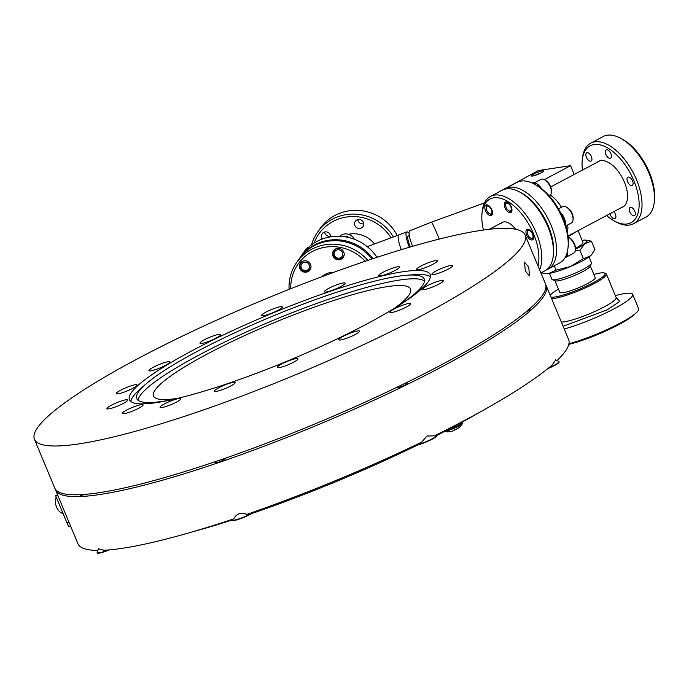 <?xml version="1.0" encoding="UTF-8"?>
<svg xmlns="http://www.w3.org/2000/svg" width="689" height="689" viewBox="0 0 689 689"><rect width="100%" height="100%" fill="white"/><g stroke="black" fill="none" stroke-linecap="round" stroke-linejoin="round"><path stroke-width="1.03" d="M297.424 359.779A11.248 1.722 -22.6 0 0 298.01 358.788A11.248 1.722 -22.6 0 0 289.079 360.683A11.248 1.722 -22.6 0 0 277.831 366.453A11.248 1.722 -22.6 0 0 277.236 367.435A11.248 1.722 -22.6 0 0 286.168 365.549A11.248 1.722 -22.6 0 0 297.424 359.779M359.003 332.098A11.248 1.722 -22.6 0 0 359.598 331.108A11.248 1.722 -22.6 0 0 350.667 332.994A11.248 1.722 -22.6 0 0 339.41 338.764A11.248 1.722 -22.6 0 0 338.824 339.755A11.248 1.722 -22.6 0 0 347.756 337.868A11.248 1.722 -22.6 0 0 359.003 332.098M442.7 281.698A11.248 1.722 -22.6 0 0 443.285 280.707A11.248 1.722 -22.6 0 0 434.354 282.593A11.248 1.722 -22.6 0 0 423.106 288.364A11.248 1.722 -22.6 0 0 422.512 289.354A11.248 1.722 -22.6 0 0 431.443 287.468A11.248 1.722 -22.6 0 0 442.7 281.698M436.697 261.829A11.248 1.722 -22.6 0 0 437.291 260.847A11.248 1.722 -22.6 0 0 428.36 262.733A11.248 1.722 -22.6 0 0 417.112 268.503A11.248 1.722 -22.6 0 0 416.518 269.494A11.248 1.722 -22.6 0 0 425.449 267.608A11.248 1.722 -22.6 0 0 436.697 261.829M281.758 307.88A11.248 1.722 -22.6 0 0 282.344 306.889A11.248 1.722 -22.6 0 0 273.412 308.775A11.248 1.722 -22.6 0 0 262.164 314.546A11.248 1.722 -22.6 0 0 261.57 315.536A11.248 1.722 -22.6 0 0 270.501 313.65A11.248 1.722 -22.6 0 0 281.758 307.88M220.17 335.56A11.248 1.722 -22.6 0 0 220.764 334.57A11.248 1.722 -22.6 0 0 211.833 336.456A11.248 1.722 -22.6 0 0 200.577 342.226A11.248 1.722 -22.6 0 0 199.991 343.217A11.248 1.722 -22.6 0 0 208.922 341.331A11.248 1.722 -22.6 0 0 220.17 335.56M421.616 288.872A162.88 24.985 -22.6 0 0 430.16 274.567A162.88 24.985 -22.6 0 0 300.878 301.885A162.88 24.985 -22.6 0 0 137.972 385.452A162.88 24.985 -22.6 0 0 129.42 399.758A162.88 24.985 -22.6 0 0 258.711 372.439A162.88 24.985 -22.6 0 0 421.616 288.872M430.427 276.814A162.88 24.985 -22.6 0 0 413.374 274.73L406.553 275.273A155.68 23.882 -22.6 0 0 271.294 316.742A155.68 23.882 -22.6 0 0 146.559 383.497A155.68 23.882 -22.6 0 0 144.914 384.944A155.68 23.882 -22.6 0 0 136.749 398.612A155.68 23.882 -22.6 0 0 171.527 399.775M146.559 383.497L141.357 387.959A162.88 24.985 -22.6 0 0 139.643 389.474A162.88 24.985 -22.6 0 0 130.832 401.523M400.507 304.46A155.68 23.882 -22.6 0 0 416.018 292.636A155.68 23.882 -22.6 0 0 424.191 278.967A155.68 23.882 -22.6 0 0 406.553 275.273M424.45 281.06A155.68 23.882 -22.6 0 0 296.089 311.161A155.68 23.882 -22.6 0 0 146.481 388.699A155.68 23.882 -22.6 0 0 138.05 400.275M178.218 398.233A139.221 21.359 157.4 0 1 153.501 396.046A139.221 21.359 157.4 0 1 160.813 383.816A139.221 21.359 157.4 0 1 300.051 312.393A139.221 21.359 157.4 0 1 410.558 289.044A139.221 21.359 157.4 0 1 403.254 301.265A139.221 21.359 157.4 0 1 394.702 308.121M511.186 258.375A265.747 40.763 157.4 0 1 245.396 394.719A265.747 40.763 157.4 0 1 34.45 439.289A265.747 40.763 157.4 0 1 48.394 415.949A265.747 40.763 157.4 0 1 314.193 279.605A265.747 40.763 157.4 0 1 525.13 235.035A265.747 40.763 157.4 0 1 511.186 258.375M525.13 235.035L545.447 283.834A265.747 40.763 157.4 0 1 531.503 307.173A265.747 40.763 157.4 0 1 265.704 443.518A265.747 40.763 157.4 0 1 54.767 488.088L34.45 439.289M528.127 266.385L524.501 262.182L525.294 270.966L529.488 275.927L528.833 268.081L528.127 266.385M234.648 383.515A11.248 1.722 -22.6 0 0 235.242 382.524A11.248 1.722 -22.6 0 0 226.311 384.41A11.248 1.722 -22.6 0 0 215.054 390.181A11.248 1.722 -22.6 0 0 214.468 391.171A11.248 1.722 -22.6 0 0 223.4 389.285A11.248 1.722 -22.6 0 0 234.648 383.515M180.234 399.68A11.248 1.722 -22.6 0 0 180.828 398.69A11.248 1.722 -22.6 0 0 171.897 400.576A11.248 1.722 -22.6 0 0 160.649 406.355A11.248 1.722 -22.6 0 0 160.055 407.337A11.248 1.722 -22.6 0 0 168.986 405.451A11.248 1.722 -22.6 0 0 180.234 399.68M142.477 405.821A11.248 1.722 -22.6 0 0 143.062 404.839A11.248 1.722 -22.6 0 0 134.131 406.725A11.248 1.722 -22.6 0 0 122.883 412.496A11.248 1.722 -22.6 0 0 122.289 413.486A11.248 1.722 -22.6 0 0 131.22 411.6A11.248 1.722 -22.6 0 0 142.477 405.821M127.112 401.007A11.248 1.722 -22.6 0 0 127.698 400.016A11.248 1.722 -22.6 0 0 118.766 401.902A11.248 1.722 -22.6 0 0 107.518 407.673A11.248 1.722 -22.6 0 0 106.924 408.663A11.248 1.722 -22.6 0 0 115.855 406.777A11.248 1.722 -22.6 0 0 127.112 401.007M136.482 385.961A11.248 1.722 -22.6 0 0 137.068 384.97A11.248 1.722 -22.6 0 0 128.137 386.856A11.248 1.722 -22.6 0 0 116.889 392.635A11.248 1.722 -22.6 0 0 116.295 393.617A11.248 1.722 -22.6 0 0 125.226 391.731A11.248 1.722 -22.6 0 0 136.482 385.961M169.158 362.982A11.248 1.722 -22.6 0 0 169.752 361.992A11.248 1.722 -22.6 0 0 160.821 363.878A11.248 1.722 -22.6 0 0 149.565 369.648A11.248 1.722 -22.6 0 0 148.979 370.639A11.248 1.722 -22.6 0 0 157.902 368.753A11.248 1.722 -22.6 0 0 169.158 362.982M344.526 284.144A11.248 1.722 -22.6 0 0 345.12 283.153A11.248 1.722 -22.6 0 0 336.189 285.039A11.248 1.722 -22.6 0 0 324.932 290.818A11.248 1.722 -22.6 0 0 324.347 291.8A11.248 1.722 -22.6 0 0 333.278 289.914A11.248 1.722 -22.6 0 0 344.526 284.144M398.94 267.978A11.248 1.722 -22.6 0 0 399.525 266.988A11.248 1.722 -22.6 0 0 390.594 268.874A11.248 1.722 -22.6 0 0 379.346 274.644A11.248 1.722 -22.6 0 0 378.752 275.634A11.248 1.722 -22.6 0 0 387.683 273.748A11.248 1.722 -22.6 0 0 398.94 267.978M452.07 266.652A11.248 1.722 -22.6 0 0 452.656 265.661A11.248 1.722 -22.6 0 0 443.725 267.547A11.248 1.722 -22.6 0 0 432.477 273.318A11.248 1.722 -22.6 0 0 431.882 274.308A11.248 1.722 -22.6 0 0 440.814 272.422A11.248 1.722 -22.6 0 0 452.07 266.652M410.015 304.676A11.248 1.722 -22.6 0 0 410.61 303.685A11.248 1.722 -22.6 0 0 401.678 305.572A11.248 1.722 -22.6 0 0 390.422 311.35A11.248 1.722 -22.6 0 0 389.836 312.332A11.248 1.722 -22.6 0 0 398.767 310.446A11.248 1.722 -22.6 0 0 410.015 304.676M490.895 215.614A5.9 3.057 62 0 1 485.728 211.187A5.9 3.057 62 0 1 485.891 205.021A5.9 3.057 62 0 1 486.417 204.848A5.9 3.057 62 0 1 491.593 209.267A5.9 3.057 62 0 1 491.429 215.433A5.9 3.057 62 0 1 490.895 215.614M510.351 212.668A5.9 3.057 62 0 1 505.175 208.25A5.9 3.057 62 0 1 505.338 202.075A5.9 3.057 62 0 1 505.864 201.903A5.9 3.057 62 0 1 511.04 206.33A5.9 3.057 62 0 1 510.876 212.496A5.9 3.057 62 0 1 510.351 212.668M532.046 239.97A5.9 3.057 62 0 1 526.87 235.543A5.9 3.057 62 0 1 527.042 229.377A5.9 3.057 62 0 1 527.567 229.204A5.9 3.057 62 0 1 532.743 233.631A5.9 3.057 62 0 1 532.58 239.798A5.9 3.057 62 0 1 532.046 239.97M537.945 265.816A43.545 22.556 -118 0 0 526.603 220.713A43.545 22.556 -118 0 0 493.824 197.803A43.545 22.556 -118 0 0 482.033 213.332A43.545 22.556 -118 0 0 483.463 230.031M482.033 213.332L482.248 211.359A45.603 23.615 62 0 1 490.508 196.434A45.603 23.615 62 0 1 494.599 195.099A45.603 23.615 62 0 1 530.452 221.522A45.603 23.615 62 0 1 539.608 269.812M540.908 272.939L544.973 270.777A45.603 23.615 -118 0 0 553.233 255.852A45.603 23.615 -118 0 0 519.161 191.74A45.603 23.615 -118 0 0 506.251 188.898A45.603 23.615 -118 0 0 502.16 190.233L490.508 196.434M519.161 191.74L520.91 192.67A43.545 22.556 62 0 1 553.448 253.879L553.233 255.852M501.041 223.382A17.147 8.879 62 0 1 503.848 221.884A17.147 8.879 62 0 1 515.596 229.248M302.936 261.114A5.9 5.667 34.6 0 1 310.033 269.847A5.9 5.667 34.6 0 1 300.688 269.985A5.9 5.667 34.6 0 1 302.936 261.114M336.137 248.695A5.9 5.667 34.6 0 1 343.234 257.428A5.9 5.667 34.6 0 1 333.889 257.565A5.9 5.667 34.6 0 1 336.137 248.695M365.187 261.269A43.545 41.865 -145.4 0 0 317.216 249.323A43.545 41.865 -145.4 0 0 290.758 288.7M289.096 289.363A45.603 43.838 34.6 0 1 296.537 262.69A45.603 43.838 34.6 0 1 316.759 246.981A45.603 43.838 34.6 0 1 367.797 260.39M371.948 259.004A45.603 43.838 -145.4 0 0 319.171 243.484A45.603 43.838 -145.4 0 0 298.957 259.185L296.537 262.69M321.909 276.694A17.147 16.484 34.6 0 1 327.241 273.412A17.147 16.484 34.6 0 1 333.648 272.362M545.757 284.772A265.747 40.763 157.4 0 1 546.205 285.651A265.747 40.763 157.4 0 1 405.769 385.16A265.747 40.763 157.4 0 1 55.516 489.905A265.747 40.763 157.4 0 1 55.215 488.966M555.713 359.916L552.182 364.981A265.747 40.763 157.4 0 1 434.492 435.853L426.939 436.016L421.754 442.088A265.747 40.763 157.4 0 1 246.895 514.382C240.866 512.177 236.448 513.684 233.631 518.903A265.747 40.763 157.4 0 1 104.022 550.27L98.338 548.823M546.205 285.651L568.597 339.462A265.747 40.763 157.4 0 1 557.056 360.562M84.781 494.392A5.796 0.887 157.4 0 1 80.82 494.659M225.665 458.099A5.796 0.887 157.4 0 1 222.797 460.39A5.796 0.887 157.4 0 1 215.915 462.801A5.796 0.887 157.4 0 1 217.285 460.975M405.029 383.342A5.796 0.887 157.4 0 1 407.742 383.11A5.796 0.887 157.4 0 1 404.676 385.185A5.796 0.887 157.4 0 1 399.06 387.347A5.796 0.887 157.4 0 1 397.14 387.175M529.212 309.197A5.796 0.887 157.4 0 1 527.076 311.471A5.796 0.887 157.4 0 1 525.81 312.065M97.795 550.425A265.747 40.763 157.4 0 1 77.917 543.707L55.516 489.905M558.753 361.389A12.307 1.886 157.4 0 1 558.96 361.579A12.307 1.886 157.4 0 1 548.711 367.883A12.307 1.886 157.4 0 0 549.391 367.599A12.307 1.886 157.4 0 0 558.96 361.579L559.089 361.889A12.307 1.886 157.4 0 1 547.789 368.632A12.307 1.886 157.4 0 0 549.521 367.909A12.307 1.886 157.4 0 0 559.089 361.889L558.96 361.579A12.307 1.886 157.4 0 0 558.753 361.389L555.498 359.813L558.753 361.389M436.249 435.06A12.307 1.886 157.4 0 1 436.352 435.103A12.307 1.886 157.4 0 1 436.43 435.147A12.307 1.886 157.4 0 1 436.55 435.293A12.307 1.886 157.4 0 1 428.825 440.486A12.307 1.886 157.4 0 1 415.7 444.991M436.55 435.293L436.68 435.603A12.307 1.886 157.4 0 1 428.015 441.227A12.307 1.886 157.4 0 1 414.899 445.378M253.328 512.142A12.307 1.886 157.4 0 1 252.527 512.685A12.307 1.886 157.4 0 1 240.142 518.464A12.307 1.886 157.4 0 1 231.943 519.954A12.307 1.886 157.4 0 1 231.952 519.678L232.038 519.428M254.224 511.824A12.307 1.886 157.4 0 1 252.665 513.004A12.307 1.886 157.4 0 1 240.272 518.774A12.307 1.886 157.4 0 1 232.072 520.264L231.943 519.954M108.276 549.986A12.307 1.886 157.4 0 1 97.14 552.587A12.307 1.886 157.4 0 1 97.14 552.302L98.389 548.685M109.405 549.891A12.307 1.886 157.4 0 1 97.27 552.897L97.14 552.587M70.579 526.095L68.512 526.594L66.867 522.658L68.943 522.15L66.867 522.658L55.671 495.753L57.497 494.65M57.747 495.253L55.671 495.753M63.087 513.563A10.714 7.605 -103.6 0 1 56.584 507.173A10.714 7.605 -103.6 0 1 56.231 497.096M455.679 429.428L455.791 429.626A17.992 4.289 -120.1 0 0 456.213 429.488A17.992 17.992 0 0 0 462.595 423.408L462.595 423.408A10.619 1.628 157.4 0 1 455.989 427.481A10.619 1.628 157.4 0 1 444.81 431.348M444.379 431.564A17.992 17.992 0 0 0 448.651 431.77A17.053 4.995 -74.6 0 0 448.72 431.762A17.992 17.363 -99.2 0 0 449.547 431.684A17.992 17.992 0 0 0 453.62 430.694A17.992 4.771 70.2 0 0 454.43 429.962A17.053 14.34 -1 0 0 455.601 429.471A17.053 14.34 -1 0 0 456.721 428.902A17.992 4.289 -120.1 0 1 456.213 429.488M192.765 531.753L192.739 531.762A239.005 36.663 157.4 0 1 192.317 531.882M193.239 531.615L193.247 531.632A239.005 36.663 157.4 0 0 195.848 530.926L195.822 530.857M196.331 530.702L196.365 530.78A239.005 36.663 157.4 0 0 199 530.048L198.949 529.927M199.465 529.772L199.517 529.901A239.005 36.663 157.4 0 0 202.187 529.152L202.11 528.971M202.635 528.808L202.712 528.997A239.005 36.663 157.4 0 0 205.408 528.222L205.313 527.989M205.839 527.834L205.942 528.067A239.005 36.663 157.4 0 0 208.672 527.274L208.552 526.99M209.086 526.827L209.206 527.111A239.005 36.663 157.4 0 0 211.962 526.301L211.833 525.974M212.376 525.802L212.513 526.138A239.005 36.663 157.4 0 0 215.295 525.302L215.14 524.923M215.691 524.751L215.846 525.13A239.005 36.663 157.4 0 0 218.663 524.277L218.491 523.864M219.042 523.683L219.214 524.105A239.005 36.663 157.4 0 0 222.056 523.227L221.867 522.77M222.426 522.589L222.616 523.054A239.005 36.663 157.4 0 0 225.484 522.159L225.277 521.659M225.846 521.478L226.052 521.978A239.005 36.663 157.4 0 0 228.946 521.065L228.722 520.531M229.291 520.341L229.515 520.884A239.005 36.663 157.4 0 0 232.004 520.092M253.698 512.271L253.914 512.797A239.005 36.663 157.4 0 1 251.864 513.494M302.824 494.909L303.203 494.073A239.005 36.663 157.4 0 1 302.557 494.289L302.824 494.909A239.005 36.663 157.4 0 1 299.612 496.149L299.353 495.52A239.005 36.663 157.4 0 1 298.725 495.761L298.983 496.39A239.005 36.663 157.4 0 1 295.788 497.613L295.529 496.984A239.005 36.663 157.4 0 1 294.901 497.225L295.159 497.854A239.005 36.663 157.4 0 1 291.964 499.06L291.705 498.431A239.005 36.663 157.4 0 1 291.077 498.672L291.344 499.292A239.005 36.663 157.4 0 1 288.157 500.49L287.899 499.869A239.005 36.663 157.4 0 1 287.27 500.102L287.528 500.722A239.005 36.663 157.4 0 1 284.359 501.911L284.101 501.282A239.005 36.663 157.4 0 1 283.472 501.514L283.739 502.135A239.005 36.663 157.4 0 1 280.569 503.306L280.311 502.677A239.005 36.663 157.4 0 1 279.691 502.91L279.949 503.53A239.005 36.663 157.4 0 1 276.797 504.684L276.539 504.064A239.005 36.663 157.4 0 1 275.919 504.288L276.186 504.916A239.005 36.663 157.4 0 1 273.042 506.053L272.784 505.425A239.005 36.663 157.4 0 1 272.164 505.648L272.431 506.277A239.005 36.663 157.4 0 1 269.304 507.397L269.037 506.768A239.005 36.663 157.4 0 1 268.426 506.992L268.684 507.612A239.005 36.663 157.4 0 1 265.575 508.723L265.317 508.094A239.005 36.663 157.4 0 1 264.705 508.31L264.964 508.938A239.005 36.663 157.4 0 1 261.872 510.032L261.613 509.404A239.005 36.663 157.4 0 1 261.002 509.619L261.26 510.248A239.005 36.663 157.4 0 1 258.186 511.316L257.927 510.695A239.005 36.663 157.4 0 1 257.316 510.902L257.583 511.531A239.005 36.663 157.4 0 1 254.517 512.59L254.258 511.961A239.005 36.663 157.4 0 1 253.948 512.065M303.194 494.039L303.453 494.668A239.005 36.663 157.4 0 0 306.665 493.419L306.398 492.799A239.005 36.663 157.4 0 0 307.036 492.549L307.294 493.178A239.005 36.663 157.4 0 0 310.506 491.92L310.248 491.291A239.005 36.663 157.4 0 0 310.885 491.042L311.144 491.67A239.005 36.663 157.4 0 0 314.365 490.396L314.106 489.767A239.005 36.663 157.4 0 0 314.735 489.517L314.994 490.146A239.005 36.663 157.4 0 0 318.215 488.863L317.956 488.234A239.005 36.663 157.4 0 0 318.594 487.984L318.852 488.613A239.005 36.663 157.4 0 0 322.073 487.321L321.815 486.692A239.005 36.663 157.4 0 0 322.452 486.434L322.71 487.063A239.005 36.663 157.4 0 0 325.931 485.762L325.673 485.134A239.005 36.663 157.4 0 0 326.31 484.875L326.569 485.504A239.005 36.663 157.4 0 0 329.79 484.186L329.531 483.566A239.005 36.663 157.4 0 0 330.169 483.308L330.427 483.928A239.005 36.663 157.4 0 0 333.648 482.61L333.39 481.981A239.005 36.663 157.4 0 0 334.027 481.723L334.286 482.343A239.005 36.663 157.4 0 0 337.507 481.017L337.248 480.388A239.005 36.663 157.4 0 0 337.877 480.13L338.135 480.75A239.005 36.663 157.4 0 0 341.356 479.415L341.098 478.786A239.005 36.663 157.4 0 0 341.727 478.519L341.985 479.148A239.005 36.663 157.4 0 0 345.206 477.796L344.939 477.176A239.005 36.663 157.4 0 0 345.577 476.909L345.835 477.529A239.005 36.663 157.4 0 0 349.039 476.177L348.78 475.548A239.005 36.663 157.4 0 0 349.409 475.281L349.676 475.91A239.005 36.663 157.4 0 0 352.871 474.54L352.613 473.92A239.005 36.663 157.4 0 0 353.242 473.653L353.509 474.273A239.005 36.663 157.4 0 0 356.695 472.904L356.437 472.275A239.005 36.663 157.4 0 0 357.066 472.008L357.324 472.637A239.005 36.663 157.4 0 0 360.511 471.259L360.252 470.63A239.005 36.663 157.4 0 0 360.881 470.354L361.139 470.983A239.005 36.663 157.4 0 0 364.317 469.597L364.059 468.976A239.005 36.663 157.4 0 0 364.679 468.701L364.946 469.33A239.005 36.663 157.4 0 0 368.107 467.934L367.848 467.314A239.005 36.663 157.4 0 0 368.469 467.039L368.736 467.659A239.005 36.663 157.4 0 0 371.888 466.264L371.629 465.643A239.005 36.663 157.4 0 0 372.249 465.368L372.508 465.988A239.005 36.663 157.4 0 0 375.651 464.593L375.393 463.964A239.005 36.663 157.4 0 0 376.013 463.688L376.272 464.317A239.005 36.663 157.4 0 0 379.406 462.913L379.139 462.285A239.005 36.663 157.4 0 0 379.76 462.009L380.018 462.629A239.005 36.663 157.4 0 0 383.136 461.225L382.877 460.596A239.005 36.663 157.4 0 0 383.489 460.321L383.747 460.941A239.005 36.663 157.4 0 0 386.848 459.529L386.589 458.908A239.005 36.663 157.4 0 0 387.201 458.624L387.459 459.253A239.005 36.663 157.4 0 0 390.551 457.841L390.284 457.212A239.005 36.663 157.4 0 0 390.896 456.936L391.154 457.556A239.005 36.663 157.4 0 0 394.229 456.135L393.962 455.515A239.005 36.663 157.4 0 0 394.564 455.231L394.831 455.86A239.005 36.663 157.4 0 0 397.88 454.439L397.622 453.81A239.005 36.663 157.4 0 0 398.216 453.534L398.483 454.154A239.005 36.663 157.4 0 0 401.515 452.733L401.256 452.105A239.005 36.663 157.4 0 0 401.851 451.829L402.109 452.449A239.005 36.663 157.4 0 0 405.123 451.028L404.865 450.399A239.005 36.663 157.4 0 0 405.459 450.124L405.718 450.744A239.005 36.663 157.4 0 0 408.715 449.323L408.448 448.694A239.005 36.663 157.4 0 0 409.033 448.41L409.3 449.039A239.005 36.663 157.4 0 0 412.272 447.609L412.013 446.989A239.005 36.663 157.4 0 0 412.59 446.705L412.857 447.333A239.005 36.663 157.4 0 0 415.803 445.904L415.57 445.335M416.225 445.249L416.38 445.619A239.005 36.663 157.4 0 0 417.887 444.887M439.461 433.372L439.711 433.975A239.005 36.663 157.4 0 1 436.938 435.396L436.68 434.768A239.005 36.663 157.4 0 1 436.189 435.026L436.352 435.103M440.004 433.105L440.254 433.7A239.005 36.663 157.4 0 0 442.993 432.287L442.76 431.719M443.303 431.443L443.535 432.012A239.005 36.663 157.4 0 0 446.248 430.599L446.024 430.065M446.558 429.79L446.773 430.324A239.005 36.663 157.4 0 0 449.461 428.911L449.254 428.42M449.779 428.153L449.977 428.636A239.005 36.663 157.4 0 0 452.63 427.232L452.44 426.784M452.957 426.508L453.147 426.965A239.005 36.663 157.4 0 0 455.765 425.561L455.593 425.147M456.109 424.88L456.273 425.285A239.005 36.663 157.4 0 0 458.857 423.899L458.702 423.528M459.21 423.261L459.365 423.623A239.005 36.663 157.4 0 0 461.914 422.236L461.776 421.918M462.276 421.651L462.414 421.969A239.005 36.663 157.4 0 0 464.929 420.583L464.808 420.307M465.308 420.049L465.419 420.316A239.005 36.663 157.4 0 0 467.9 418.946L467.805 418.714M468.287 418.456L468.382 418.671A239.005 36.663 157.4 0 0 470.82 417.31L471.233 416.871M473.653 415.562L473.705 415.682A239.005 36.663 157.4 0 1 471.302 417.043M474.127 415.303L474.178 415.415A239.005 36.663 157.4 0 0 476.547 414.063L476.512 413.994M476.977 413.744L477.003 413.796A239.005 36.663 157.4 0 0 479.337 412.453L479.329 412.453M202.187 529.152L202.644 528.842M208.672 527.274L209.137 526.947M211.962 526.301L212.436 525.965M218.663 524.277L219.145 523.924M225.484 522.159L225.975 521.788M228.946 521.065L229.437 520.686M253.914 512.797L254.413 512.332M257.583 511.531L258.074 511.057M261.26 510.248L261.751 509.748M264.964 508.938L265.454 508.43M268.684 507.612L269.175 507.087M272.431 506.277L272.904 505.726M276.186 504.916L276.659 504.339M279.949 503.53L280.423 502.936M283.739 502.135L284.195 501.514M291.344 499.292L291.774 498.603M298.983 496.39L299.388 495.606M310.506 491.92L310.773 491.085M318.215 488.863L318.344 488.088M322.073 487.321L322.133 486.563M333.648 482.61L333.493 481.938M337.507 481.017L337.274 480.379M341.684 478.536L341.985 479.148M345.456 476.952L345.835 477.529M356.738 472.146L357.324 472.637M360.485 470.527L361.139 470.983M371.655 465.626L372.508 465.988M390.379 457.427L391.154 457.556M394.065 455.756L394.831 455.86M397.734 454.077L398.483 454.154M401.377 452.397L402.109 452.449M404.994 450.709L405.718 450.744M408.586 449.013L409.3 449.039M412.151 447.325L412.857 447.333M415.691 445.628L416.38 445.619M439.625 433.769L440.254 433.7M442.915 432.081L443.535 432.012M446.162 430.401L446.773 430.324M449.374 428.722L449.977 428.636M452.552 427.051L453.147 426.965M455.687 425.38L456.273 425.285M467.831 418.783L468.382 418.671M464.86 420.419L465.419 420.316M461.845 422.064L462.414 421.969M458.788 423.718L459.365 423.623M386.667 459.089L387.459 459.253M382.938 460.743L383.747 460.941M379.183 462.379L380.018 462.629M375.41 464.007L376.272 464.317M367.943 467.271L368.736 467.659M364.223 468.899L364.946 469.33M352.992 473.756L353.509 474.273M349.228 475.358L349.676 475.91M329.79 484.186L329.704 483.497M325.931 485.762L325.914 485.039M314.365 490.396L314.554 489.595M306.665 493.419L307.001 492.566M295.159 497.854L295.581 497.122M287.528 500.722L287.985 500.076M222.056 523.227L222.538 522.865M215.295 525.302L215.778 524.958M205.408 528.222L205.873 527.903M561.44 207.286A25.717 13.315 -118 0 0 550.356 195.133A25.717 13.315 62 0 1 561.44 207.286M567.417 232.21A25.717 13.315 -118 0 0 567.719 224.924A25.717 13.315 62 0 1 567.417 232.21M484.548 202.893L431.486 222.125L409.877 230.755A12.858 2.945 69.5 0 0 412.366 245.715A12.858 2.945 69.5 0 0 412.616 246.309M401.36 249.651A12.858 2.945 -110.5 0 1 398.552 235.164A12.858 2.945 -110.5 0 1 398.931 234.854A12.858 2.945 -110.5 0 0 401.36 249.651M409.395 247.256A12.858 2.945 -110.5 0 1 409.24 246.886A12.858 2.945 -110.5 0 1 406.751 231.926A12.858 2.945 -110.5 0 1 409.111 233.468M410.368 246.963A8.569 1.964 -110.5 0 1 409.912 245.913A8.569 1.964 -110.5 0 1 407.742 237.8A8.569 1.964 -110.5 0 1 409.516 236.611M620.178 138.05L621.926 138.971A43.545 22.556 62 0 1 654.55 192.808A43.545 22.556 62 0 1 654.464 200.18L654.249 202.153A45.603 23.615 -118 0 0 654.335 194.427A45.603 23.615 -118 0 0 620.178 138.05A45.603 23.615 -118 0 0 603.176 136.543L590.749 143.148A45.603 23.615 62 0 1 622.089 156.446A45.603 23.615 62 0 1 641.907 201.033A45.603 23.615 62 0 1 633.561 223.692A45.603 23.615 62 0 1 616.56 222.185L614.812 221.264A43.545 22.556 -118 0 0 639.013 201.067A43.545 22.556 -118 0 0 610.997 150.116A43.545 22.556 -118 0 0 582.274 160.046A43.545 22.556 -118 0 0 582.188 167.427A43.545 22.556 -118 0 0 582.455 170.08M582.274 160.046L582.489 158.082A45.603 23.615 62 0 1 590.749 143.148M611.393 155.809A4.659 2.411 62 0 1 610.532 158.125A4.659 2.411 62 0 1 607.328 156.765A4.659 2.411 62 0 1 605.304 152.209A4.659 2.411 62 0 1 606.156 149.883A4.659 2.411 62 0 1 609.36 151.244A4.659 2.411 62 0 1 611.393 155.809M591.937 158.746A4.659 2.411 62 0 1 591.084 161.062A4.659 2.411 62 0 1 587.881 159.702A4.659 2.411 62 0 1 585.857 155.146A4.659 2.411 62 0 1 586.709 152.829A4.659 2.411 62 0 1 589.913 154.19A4.659 2.411 62 0 1 591.937 158.746M613.813 211.669A4.659 2.411 62 0 1 615.897 216.294A4.659 2.411 62 0 1 615.036 218.611A4.659 2.411 62 0 1 609.972 213.702M635.344 213.349A4.659 2.411 62 0 1 634.491 215.666A4.659 2.411 62 0 1 631.279 214.305A4.659 2.411 62 0 1 629.255 209.749A4.659 2.411 62 0 1 630.108 207.432A4.659 2.411 62 0 1 633.312 208.793A4.659 2.411 62 0 1 635.344 213.349M633.088 183.11A4.659 2.411 62 0 1 632.235 185.427A4.659 2.411 62 0 1 629.031 184.066A4.659 2.411 62 0 1 627.007 179.502A4.659 2.411 62 0 1 627.86 177.185A4.659 2.411 62 0 1 631.064 178.546A4.659 2.411 62 0 1 633.088 183.11M621.306 207.682A25.889 13.41 -118 0 0 627.49 194.246A25.889 13.41 -118 0 0 615.311 167.918A25.889 13.41 -118 0 0 597.165 162.26M606.596 215.502A43.545 22.556 -118 0 0 614.812 221.264M633.561 223.692L645.989 217.087A45.603 23.615 -118 0 0 654.249 202.153M548.082 269.123L559.735 262.931A45.603 23.615 -118 0 0 567.994 247.997A45.603 23.615 -118 0 0 568.089 240.272A45.603 23.615 -118 0 0 533.923 183.894A45.603 23.615 -118 0 0 516.931 182.387L505.27 188.588A45.603 23.615 62 0 1 536.61 201.877A45.603 23.615 62 0 1 556.428 246.464A45.603 23.615 62 0 1 548.082 269.123A45.603 23.615 62 0 1 546.472 269.838M533.923 183.894L535.672 184.816A43.545 22.556 62 0 1 568.296 238.652A43.545 22.556 62 0 1 568.21 246.033L567.994 247.997M553.327 254.844A43.545 22.556 -118 0 0 553.534 246.498A43.545 22.556 -118 0 0 520.049 192.231M503.78 189.527A45.603 23.615 62 0 1 505.27 188.588M376.986 257.341A45.603 43.838 -145.4 0 0 322.228 239.049A45.603 43.838 -145.4 0 0 302.015 254.758L299.603 258.254A45.603 43.838 34.6 0 1 319.817 242.554A45.603 43.838 34.6 0 1 373.033 258.642M299.284 258.719A45.603 43.838 34.6 0 1 299.603 258.254M397.252 235.483A45.603 43.838 -145.4 0 0 340.099 213.159A45.603 43.838 -145.4 0 0 319.885 228.86L317.31 232.589A45.603 43.838 34.6 0 1 337.524 216.889A45.603 43.838 34.6 0 1 393.385 236.93M311.471 244.922A45.603 43.838 34.6 0 1 317.31 232.589M390.99 237.817A43.545 41.865 -145.4 0 0 337.989 219.231A43.545 41.865 -145.4 0 0 314.046 243.139M357.376 219.731A4.659 4.487 34.6 0 1 362.982 226.629A4.659 4.487 34.6 0 1 355.593 226.741A4.659 4.487 34.6 0 1 357.376 219.731M322.288 239.031A4.659 4.487 34.6 0 1 324.174 232.15A4.659 4.487 34.6 0 1 330.539 236.835M330.531 236.12A4.659 4.487 34.6 0 1 324.579 232.012M363.732 223.701A4.659 4.487 34.6 0 1 357.78 219.593M374.515 243.984A25.889 24.89 -145.4 0 0 348.401 234.277M616.879 298.544L619.79 301.412L607.276 309.774L563.128 326.302M532.597 176.065A6.511 0.999 157.4 0 1 531.632 176.065A6.511 0.999 157.4 0 1 535.069 173.456A6.511 0.999 157.4 0 1 542.441 170.838A6.511 0.999 157.4 0 1 543.518 171.122A6.511 0.999 157.4 0 1 539.074 173.861A6.511 0.999 157.4 0 1 532.597 176.065M540.676 173.094A5.004 0.767 -22.6 0 0 535.034 175.437M532.192 183.05A6.511 0.999 157.4 0 1 535.103 182.447M575.754 231.892A21.428 3.29 157.4 0 1 569.235 235.931A21.428 3.29 157.4 0 1 568.098 236.525M575.427 248.445A21.428 3.29 -22.6 0 0 582.963 242.373L578.088 230.651M582.127 240.358A25.717 3.945 157.4 0 1 582.61 240.28A25.717 3.945 157.4 0 1 585.641 240.108L591.412 241.176L584.789 243.648A25.717 3.945 157.4 0 1 576.917 248.531A25.717 3.945 157.4 0 1 575.375 249.332M585.641 240.108A25.717 3.945 157.4 0 1 584.789 243.648L579.914 250.305L575.126 251.046M589.009 256.894L591.481 262.819A21.428 3.29 157.4 0 1 591.438 263.396A21.428 3.29 157.4 0 1 583.135 269.33A21.428 3.29 157.4 0 1 555.506 279.665A21.428 3.29 157.4 0 1 552.345 279.665A21.428 3.29 157.4 0 1 551.906 279.295L549.443 273.369M591.438 263.396L590.206 266.281A19.163 2.937 157.4 0 1 582.791 271.578A19.163 2.937 157.4 0 1 558.081 280.828A19.163 2.937 157.4 0 1 555.256 280.828L552.345 279.665M590.335 265.98L595.193 277.65A19.163 2.937 157.4 0 1 583.411 285.625A19.163 2.937 157.4 0 1 563.034 292.713A19.163 2.937 157.4 0 1 559.812 292.377L554.955 280.707M593.849 274.411A29.834 4.573 157.4 0 1 604.442 273.033A29.834 4.573 157.4 0 1 593.436 282.611A29.834 4.573 157.4 0 1 550.976 297.123M550.227 295.314A29.834 4.573 157.4 0 1 558.469 289.139M604.442 273.033L605.76 273.559A30.859 4.737 157.4 0 1 606.389 274.093A30.859 4.737 157.4 0 1 594.374 283.463A30.859 4.737 157.4 0 1 554.585 298.346A30.859 4.737 157.4 0 1 551.588 298.595M615.337 295.607A47.317 7.26 157.4 0 1 624.708 293.548A47.317 7.26 157.4 0 1 632.648 294.358L638.643 308.75A47.317 7.26 157.4 0 1 635.654 313.349A47.317 7.26 157.4 0 1 620.221 323.115A47.317 7.26 157.4 0 1 568.925 343.777M632.648 294.358A47.317 7.26 157.4 0 1 610.618 310.601A47.317 7.26 157.4 0 1 564.257 329.023M635.654 313.349L632.933 315.683A43.553 6.683 157.4 0 1 618.731 324.665A43.553 6.683 157.4 0 1 568.787 344.397M591.412 241.176L594.874 249.496L591.662 254.577A25.717 3.945 157.4 0 1 589.999 256.162L583.376 258.625L570.57 266.479A25.717 3.945 157.4 0 1 548.961 273.447A25.717 3.945 157.4 0 1 545.929 273.619L541.141 272.818M592.118 254.017L589.999 256.162A25.717 3.945 157.4 0 1 570.57 266.479L556.023 270.148L548.961 273.447L544.792 273.499M556.023 270.148L554.232 265.859M583.376 258.625L579.914 250.305M497.527 192.705L538.359 170.571L570.587 165.696L574.23 174.455M544.37 179.631L570.587 165.696M568.158 237.085A9.258 4.797 62 0 1 568.356 237.188L569.295 237.679A8.165 4.229 62 0 1 574.445 243.958A8.165 4.229 62 0 1 575.393 249.151L575.281 250.202A9.258 4.797 62 0 1 573.601 253.233L565.936 257.307A9.258 4.797 62 0 1 565.109 257.583M568.356 237.188A9.258 4.797 62 0 1 574.195 244.311A9.258 4.797 62 0 1 575.281 250.202M567.443 251.364A9.258 4.797 62 0 1 565.936 257.307M558.486 208.862L562.655 206.64A9.258 4.797 62 0 1 566.108 206.95L567.038 207.441A8.165 4.229 62 0 1 572.189 213.719A8.165 4.229 62 0 1 573.136 218.913L573.024 219.963A9.258 4.797 62 0 1 571.345 222.995L565.858 225.906M566.108 206.95A9.258 4.797 62 0 1 571.948 214.072A9.258 4.797 62 0 1 573.024 219.963M560.441 212.479A9.258 4.797 62 0 1 564.282 218.146A9.258 4.797 62 0 1 565.333 224.226M565.187 221.1L564.136 220.48A4.797 2.489 62 0 1 563.972 220.377L564.136 220.48A4.797 2.489 62 0 0 565.144 220.868M532.519 234.027A4.349 2.248 62 0 1 530.616 238.075A4.349 2.248 62 0 1 527.877 234.734A4.349 2.248 62 0 1 527.369 231.96A4.349 2.248 62 0 1 529.496 230.557A4.349 2.248 62 0 1 532.519 234.027M533.329 238.997A5.624 2.911 62 0 1 531.701 238.644L530.616 238.075M527.369 231.96L527.498 230.746A5.624 2.911 62 0 1 528.127 229.204M533.148 183.498A9.258 4.797 62 0 1 533.286 183.42L540.96 179.338A9.258 4.797 62 0 1 544.405 179.648L545.344 180.139A8.165 4.229 62 0 1 550.485 186.418A8.165 4.229 62 0 1 551.441 191.611L551.321 192.662A9.258 4.797 62 0 1 549.65 195.693L549.228 195.917M544.405 179.648A9.258 4.797 62 0 1 550.244 186.771A9.258 4.797 62 0 1 551.321 192.662M533.286 183.42A9.258 4.797 62 0 1 541.425 188.553M510.816 206.726A4.349 2.248 62 0 1 508.913 210.774A4.349 2.248 62 0 1 506.174 207.432A4.349 2.248 62 0 1 505.666 204.667A4.349 2.248 62 0 1 507.793 203.255A4.349 2.248 62 0 1 510.816 206.726M511.626 211.695A5.624 2.911 62 0 1 510.006 211.351L508.913 210.774M505.666 204.667L505.804 203.444A5.624 2.911 62 0 1 506.424 201.903M491.369 209.671A4.349 2.248 62 0 1 489.466 213.719A4.349 2.248 62 0 1 486.727 210.378A4.349 2.248 62 0 1 486.219 207.604A4.349 2.248 62 0 1 488.346 206.2A4.349 2.248 62 0 1 491.369 209.671M492.179 214.632A5.624 2.911 62 0 1 490.559 214.288L489.466 213.719M486.219 207.604L486.356 206.39A5.624 2.911 62 0 1 486.977 204.848M376.582 256.73A9.258 8.897 34.6 0 1 377.736 257.092M336.189 248.677L336.189 248.677A5.624 5.409 34.6 0 0 339.582 259.098A5.624 5.409 34.6 0 0 344.207 254.198M342.08 236.43A9.258 8.897 34.6 0 1 349.194 237.653M339.651 236.275A9.258 8.897 34.6 0 1 354.301 239.255M342.424 252.475A4.349 4.177 34.6 0 1 340.108 257.927A4.349 4.177 34.6 0 1 334.492 255.438A4.349 4.177 34.6 0 1 336.809 249.995A4.349 4.177 34.6 0 1 342.424 252.475M302.988 261.097L302.988 261.097A5.624 5.409 34.6 0 0 306.381 271.518A5.624 5.409 34.6 0 0 310.997 266.617M303.246 253.07A9.258 8.897 34.6 0 1 305.218 250.675M303.677 252.372L305.261 250.073A9.258 8.897 34.6 0 1 308.767 247.127M309.223 264.895A4.349 4.177 34.6 0 1 306.906 270.346A4.349 4.177 34.6 0 1 301.291 267.857A4.349 4.177 34.6 0 1 303.608 262.414A4.349 4.177 34.6 0 1 309.223 264.895M462.655 421.832L462.758 422.073A11.041 1.697 157.4 0 1 457.935 425.699A11.041 1.697 157.4 0 1 447.437 429.979M431.486 222.125A12.858 0.568 67 0 1 437.799 235.56A12.858 0.568 67 0 1 439.229 239.074M617.422 298.854L616.155 297.562A30.859 4.737 157.4 0 1 604.141 306.924A30.859 4.737 157.4 0 1 564.351 321.806A30.859 4.737 157.4 0 1 561.354 322.056M82.594 495.115L82.361 494.564M489.328 229.291L502.315 222.392M462.758 422.073L462.595 423.408M550.7 186.96L599.886 160.813M568.029 236L624.027 206.235M409.326 235.543L408.25 235.939M367.28 246.688L406.751 231.926M616.155 297.562L606.389 274.093"/></g></svg>
